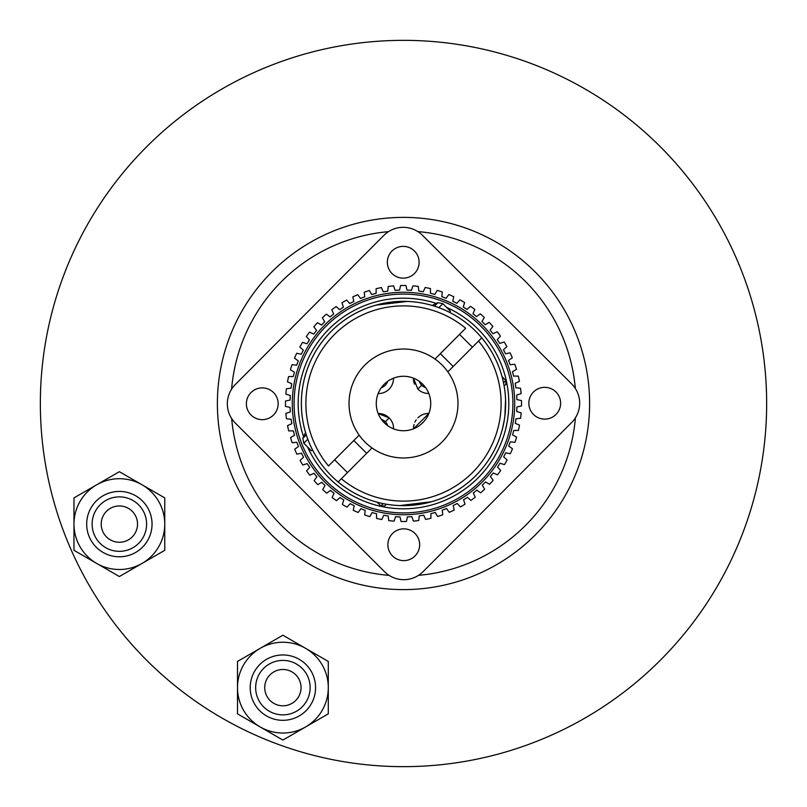 <?xml version="1.0" encoding="UTF-8"?>
<svg xmlns="http://www.w3.org/2000/svg" width="807" height="807" viewBox="0 0 807 807"><rect width="100%" height="100%" fill="white"/><g stroke="black" fill="none" stroke-linecap="round" stroke-linejoin="round"><path stroke-width="1.21" d="M231.599 389.145A172.496 172.496 0 0 1 388.47 231.659M417.855 231.599A172.496 172.496 0 0 1 575.341 388.47M589.614 403.5A186.114 186.114 0 0 0 403.5 217.386A186.114 186.114 0 0 0 217.386 403.5A186.114 186.114 0 0 0 403.5 589.614A186.114 186.114 0 0 0 589.614 403.5M40.35 403.5A363.15 363.15 0 0 1 403.5 40.35A363.15 363.15 0 0 1 766.65 403.5A363.15 363.15 0 0 1 403.5 766.65A363.15 363.15 0 0 1 40.35 403.5M575.401 417.855A172.496 172.496 0 0 1 418.53 575.341M389.145 575.401A172.496 172.496 0 0 1 231.659 418.53M137.523 524.106A18.157 18.157 0 0 1 119.365 542.264A18.157 18.157 0 0 1 101.208 524.106A18.157 18.157 0 0 1 119.365 505.949A18.157 18.157 0 0 1 137.523 524.106M146.602 524.106A27.236 27.236 0 0 0 119.365 496.87A27.236 27.236 0 0 0 92.129 524.106A27.236 27.236 0 0 0 119.365 551.342A27.236 27.236 0 0 0 146.602 524.106M152.049 524.106A32.684 32.684 0 0 0 119.365 491.423A32.684 32.684 0 0 0 86.682 524.106A32.684 32.684 0 0 0 119.365 556.79A32.684 32.684 0 0 0 152.049 524.106M164.759 524.106A45.394 45.394 0 0 0 119.365 478.712A45.394 45.394 0 0 0 73.972 524.106A45.394 45.394 0 0 0 119.365 569.5A45.394 45.394 0 0 0 164.759 524.106M164.759 550.313L164.759 497.899L119.365 471.692L73.972 497.899L73.972 550.313L119.365 576.531L164.759 550.313M301.051 687.635A18.157 18.157 0 0 1 282.894 705.792A18.157 18.157 0 0 1 264.736 687.635A18.157 18.157 0 0 1 282.894 669.477A18.157 18.157 0 0 1 301.051 687.635M310.13 687.635A27.236 27.236 0 0 0 282.894 660.398A27.236 27.236 0 0 0 255.658 687.635A27.236 27.236 0 0 0 282.894 714.871A27.236 27.236 0 0 0 310.13 687.635M315.577 687.635A32.684 32.684 0 0 0 282.894 654.951A32.684 32.684 0 0 0 250.21 687.635A32.684 32.684 0 0 0 282.894 720.318A32.684 32.684 0 0 0 315.577 687.635M328.288 687.635A45.394 45.394 0 0 0 282.894 642.241A45.394 45.394 0 0 0 237.5 687.635A45.394 45.394 0 0 0 282.894 733.028A45.394 45.394 0 0 0 328.288 687.635M328.288 713.852L328.288 661.427L282.894 635.22L237.5 661.427L237.5 713.852L282.894 740.059L328.288 713.852M384.566 571.729L235.341 423.09L384.566 571.729A27.236 27.236 0 0 0 423.09 571.659L571.729 422.434L423.09 571.659M422.434 235.271L571.659 383.91L422.434 235.271A27.236 27.236 0 0 0 383.91 235.341L235.271 384.566L383.91 235.341M251.058 415.03A15.888 15.888 0 0 0 273.523 414.99A15.888 15.888 0 0 0 273.482 392.515A15.888 15.888 0 0 0 251.007 392.565A15.888 15.888 0 0 0 251.058 415.03M392.01 273.523A15.888 15.888 0 0 0 414.485 273.482A15.888 15.888 0 0 0 414.435 251.007A15.888 15.888 0 0 0 391.97 251.058A15.888 15.888 0 0 0 392.01 273.523M533.518 414.485A15.888 15.888 0 0 0 555.993 414.435A15.888 15.888 0 0 0 555.942 391.97A15.888 15.888 0 0 0 533.477 392.01A15.888 15.888 0 0 0 533.518 414.485M392.565 555.993A15.888 15.888 0 0 0 415.03 555.942A15.888 15.888 0 0 0 414.99 533.477A15.888 15.888 0 0 0 392.515 533.518A15.888 15.888 0 0 0 392.565 555.993M571.729 422.434A27.236 27.236 0 0 0 571.659 383.91M235.271 384.566A27.236 27.236 0 0 0 235.341 423.09M422.717 384.203A27.236 27.236 0 0 1 422.797 422.717A27.236 27.236 0 0 1 384.283 422.797A27.236 27.236 0 0 1 384.203 384.283A27.236 27.236 0 0 1 422.717 384.203M365.057 442.095A54.473 54.473 0 0 1 364.905 365.057A54.473 54.473 0 0 1 441.943 364.905A54.473 54.473 0 0 1 442.095 441.943A54.473 54.473 0 0 1 365.057 442.095M425.612 387.592A9.533 9.533 0 0 1 421.688 385.242L419.317 381.328A9.533 9.533 0 0 0 421.688 385.242L417.844 389.095L413.446 378.14A14.98 14.98 0 0 0 414.576 384.213M378.18 413.537L389.156 417.905A14.98 14.98 0 0 0 378.18 413.537M414.082 424.401A14.98 14.98 0 0 0 413.537 428.82L428.86 413.446A14.98 14.98 0 0 0 417.885 417.865M416.22 419.862A14.98 14.98 0 0 0 414.939 422.091M381.328 387.683A9.533 9.533 0 0 0 387.592 381.388M387.683 425.672A9.533 9.533 0 0 0 385.312 421.758L381.388 419.408A9.533 9.533 0 0 1 385.312 421.758L389.156 417.905A14.98 14.98 0 0 1 393.554 428.86M424.452 420.911L420.982 424.381M417.844 389.095A14.98 14.98 0 0 0 428.82 393.463M378.14 393.554A14.98 14.98 0 0 0 393.463 378.18M499.775 343.419L504.214 341.966L499.775 343.419A113.484 113.484 0 0 0 497.294 339.616L500.411 336.146A118.024 118.024 0 0 0 497.233 331.778L492.966 333.684A113.484 113.484 0 0 0 490.101 330.164L492.845 326.381A118.024 118.024 0 0 0 489.224 322.376L485.178 324.717A113.484 113.484 0 0 0 481.961 321.509L484.291 317.464A118.024 118.024 0 0 0 480.276 313.852L476.503 316.606A113.484 113.484 0 0 0 472.963 313.762L474.859 309.495L472.963 313.762M293.375 430.888L288.704 430.898L293.375 430.888A113.484 113.484 0 0 0 294.555 435.276L290.51 437.616A118.024 118.024 0 0 0 292.195 442.75L296.835 442.246A113.484 113.484 0 0 0 298.469 446.483L294.696 449.237A118.024 118.024 0 0 0 296.905 454.17L301.475 453.191A113.484 113.484 0 0 0 303.543 457.226L300.073 460.363A118.024 118.024 0 0 0 302.786 465.034L307.225 463.581A113.484 113.484 0 0 0 309.706 467.384L306.589 470.854A118.024 118.024 0 0 0 309.767 475.222L314.034 473.316A113.484 113.484 0 0 0 316.899 476.836L314.155 480.619A118.024 118.024 0 0 0 317.776 484.624L321.822 482.283A113.484 113.484 0 0 0 325.039 485.491L322.709 489.536A118.024 118.024 0 0 0 326.724 493.148L330.497 490.394A113.484 113.484 0 0 0 334.037 493.238L332.141 497.505A118.024 118.024 0 0 0 336.519 500.673L339.979 497.546A113.484 113.484 0 0 0 343.792 500.007L342.36 504.456A118.024 118.024 0 0 0 347.04 507.149L350.167 503.669A113.484 113.484 0 0 0 354.212 505.727L353.244 510.296L354.212 505.727M399.606 290.086L400.565 285.517L399.606 290.086A113.484 113.484 0 0 0 395.077 290.328L393.624 285.89A118.024 118.024 0 0 0 388.248 286.465L387.774 291.115A113.484 113.484 0 0 0 383.295 291.831L381.388 287.564A118.024 118.024 0 0 0 376.102 288.704L376.112 293.375A113.484 113.484 0 0 0 371.724 294.555L369.384 290.51A118.024 118.024 0 0 0 364.25 292.195L364.754 296.835A113.484 113.484 0 0 0 360.517 298.469L357.763 294.696A118.024 118.024 0 0 0 352.83 296.905L353.809 301.475A113.484 113.484 0 0 0 349.774 303.543L346.637 300.073A118.024 118.024 0 0 0 341.966 302.786L343.419 307.225A113.484 113.484 0 0 0 339.616 309.706L336.146 306.589A118.024 118.024 0 0 0 331.778 309.767L333.684 314.034A113.484 113.484 0 0 0 330.164 316.899L326.381 314.155A118.024 118.024 0 0 0 322.376 317.776L324.717 321.822A113.484 113.484 0 0 0 321.509 325.039L317.464 322.709A118.024 118.024 0 0 0 313.852 326.724L316.606 330.497A113.484 113.484 0 0 0 313.762 334.037L309.495 332.141A118.024 118.024 0 0 0 306.327 336.519L309.454 339.979A113.484 113.484 0 0 0 306.993 343.792L302.544 342.36A118.024 118.024 0 0 0 299.851 347.04L303.331 350.167A113.484 113.484 0 0 0 301.273 354.212L296.704 353.244A118.024 118.024 0 0 0 294.525 358.187L298.308 360.921A113.484 113.484 0 0 0 296.683 365.168L292.043 364.683A118.024 118.024 0 0 0 290.379 369.828L294.434 372.158A113.484 113.484 0 0 0 293.264 376.546L288.593 376.546A118.024 118.024 0 0 0 287.484 381.832L291.751 383.728A113.484 113.484 0 0 0 291.055 388.207L286.404 388.712A118.024 118.024 0 0 0 285.849 394.078L290.298 395.521A113.484 113.484 0 0 0 290.066 400.05L285.507 401.029A118.024 118.024 0 0 0 285.517 406.435L290.086 407.394A113.484 113.484 0 0 0 290.328 411.923L285.89 413.376A118.024 118.024 0 0 0 286.465 418.752L291.115 419.226A113.484 113.484 0 0 0 291.831 423.705L287.564 425.612L291.831 423.705M474.859 309.495A118.024 118.024 0 0 0 470.481 306.327L467.021 309.454A113.484 113.484 0 0 0 463.208 306.993L464.64 302.544A118.024 118.024 0 0 0 459.96 299.851L456.833 303.331A113.484 113.484 0 0 0 452.788 301.273L453.756 296.704A118.024 118.024 0 0 0 448.813 294.525L446.079 298.308A113.484 113.484 0 0 0 441.833 296.683L442.317 292.043A118.024 118.024 0 0 0 437.172 290.379L434.842 294.434A113.484 113.484 0 0 0 430.454 293.264L430.454 288.593A118.024 118.024 0 0 0 425.168 287.484L423.272 291.751A113.484 113.484 0 0 0 418.793 291.055L418.288 286.404A118.024 118.024 0 0 0 412.922 285.849L411.479 290.298A113.484 113.484 0 0 0 406.95 290.066L405.971 285.507A118.024 118.024 0 0 0 400.565 285.517M325.009 482.293A111.215 111.215 0 0 1 324.707 325.009A111.215 111.215 0 0 1 481.991 324.707A111.215 111.215 0 0 1 482.293 481.991A111.215 111.215 0 0 1 325.009 482.293A111.215 111.215 0 0 0 482.293 481.991A111.215 111.215 0 0 0 481.991 324.707M446.624 307.417A105.314 105.314 0 0 1 478.117 477.825A105.314 105.314 0 0 1 307.588 446.997M288.704 430.898A118.024 118.024 0 0 1 287.564 425.612M322.84 318.583L323.314 319.39M312.047 333.281L312.904 333.654M314.962 328.237L314.407 327.481M332.545 311.472L332.161 310.624M342.551 304.562L342.844 305.45M411.772 289.41L412.054 288.523M399.99 288.25L400.373 286.424M430.454 289.531L430.454 291.398L430.454 289.531M435.316 293.617L436.708 291.196M376.112 292.437L376.112 291.498L376.112 292.437M381.388 287.564L383.295 291.831M387.864 290.177L387.965 289.249M364.451 294.051L364.35 293.123L364.451 294.051M447.714 296.038L448.268 295.281M453.171 299.447L453.363 298.54M469.099 307.578L469.785 306.953L469.099 307.578M474.476 310.342L474.102 311.199L474.476 310.342M476.503 316.606L480.276 313.852L476.503 316.606M495.528 332.545L496.376 332.161M517.812 418.591L518.74 418.49M504.214 341.966A118.024 118.024 0 0 1 506.927 346.637L503.457 349.774A113.484 113.484 0 0 1 505.525 353.809L510.095 352.83A118.024 118.024 0 0 1 512.304 357.763L508.531 360.517A113.484 113.484 0 0 1 510.165 364.754L514.805 364.25A118.024 118.024 0 0 1 516.49 369.384L512.445 371.724A113.484 113.484 0 0 1 513.625 376.112L518.296 376.102A118.024 118.024 0 0 1 519.436 381.388L515.169 383.295A113.484 113.484 0 0 1 515.885 387.774L520.535 388.248A118.024 118.024 0 0 1 521.11 393.624L516.672 395.077A113.484 113.484 0 0 1 516.914 399.606L521.483 400.565A118.024 118.024 0 0 1 521.493 405.971L516.934 406.95A113.484 113.484 0 0 1 516.702 411.479L521.151 412.922A118.024 118.024 0 0 1 520.596 418.288L515.945 418.793A113.484 113.484 0 0 1 515.249 423.272L519.516 425.168A118.024 118.024 0 0 1 518.407 430.454L513.736 430.454L518.407 430.454M519.668 406.365L518.76 406.557M514.997 436.244L515.804 436.708M513.101 442.125L511.245 441.933L513.101 442.125M511.547 358.318L510.034 359.418M516.43 376.102L517.368 376.102L516.43 376.102M516.823 387.864L518.679 388.056M503.568 464.348L502.68 464.065M498.171 467.707L499.422 469.099L498.171 467.707M496.658 474.476L494.953 473.719M513.736 430.454A113.484 113.484 0 0 1 512.566 434.842L516.621 437.172A118.024 118.024 0 0 1 514.957 442.317L510.317 441.833A113.484 113.484 0 0 1 508.692 446.079L512.475 448.813A118.024 118.024 0 0 1 510.296 453.756L505.727 452.788A113.484 113.484 0 0 1 503.669 456.833L507.149 459.96A118.024 118.024 0 0 1 504.456 464.64L500.007 463.208A113.484 113.484 0 0 1 497.546 467.021L500.673 470.481A118.024 118.024 0 0 1 497.505 474.859L493.238 472.963A113.484 113.484 0 0 1 490.394 476.503L493.148 480.276A118.024 118.024 0 0 1 489.536 484.291L485.491 481.961A113.484 113.484 0 0 1 482.283 485.178L484.624 489.224A118.024 118.024 0 0 1 480.619 492.845L476.836 490.101A113.484 113.484 0 0 1 473.316 492.966L475.222 497.233A118.024 118.024 0 0 1 470.854 500.411L467.384 497.294A113.484 113.484 0 0 1 463.581 499.775L465.034 504.214A118.024 118.024 0 0 1 460.363 506.927L457.226 503.457A113.484 113.484 0 0 1 453.191 505.525L454.17 510.095A118.024 118.024 0 0 1 449.237 512.304L446.483 508.531L449.237 512.304M464.449 502.438L464.741 503.326L464.449 502.438M446.483 508.531A113.484 113.484 0 0 1 442.246 510.165L442.75 514.805A118.024 118.024 0 0 1 437.616 516.49L435.276 512.445A113.484 113.484 0 0 1 430.888 513.625L430.898 518.296A118.024 118.024 0 0 1 425.612 519.436L423.705 515.169A113.484 113.484 0 0 1 419.226 515.885L418.752 520.535A118.024 118.024 0 0 1 413.376 521.11L411.923 516.672A113.484 113.484 0 0 1 407.394 516.914L406.435 521.483A118.024 118.024 0 0 1 401.029 521.493L400.05 516.934A113.484 113.484 0 0 1 395.521 516.702L394.078 521.151A118.024 118.024 0 0 1 388.712 520.596L388.207 515.945A113.484 113.484 0 0 1 383.728 515.249L381.832 519.516A118.024 118.024 0 0 1 376.546 518.407L376.546 513.736A113.484 113.484 0 0 1 372.158 512.566L369.828 516.621A118.024 118.024 0 0 1 364.683 514.957L365.168 510.317A113.484 113.484 0 0 1 360.921 508.692L358.187 512.475A118.024 118.024 0 0 1 353.244 510.296M353.446 509.378L353.637 508.46M383.345 516.107L382.589 517.812M371.22 514.19L370.292 515.804L371.22 514.19M419.035 517.751L418.944 518.679M400.635 519.668L400.242 517.842M407.202 517.832L407.01 518.75M290.893 383.345L289.188 382.589L290.893 383.345M289.531 376.546L290.459 376.546L289.531 376.546M292.003 370.756L291.196 370.292L292.003 370.756M299.447 353.829L300.365 354.021L299.447 353.829M301.243 348.291L300.547 347.666L301.243 348.291M303.432 342.652L304.32 342.935L303.432 342.652M307.578 337.901L306.953 337.215L307.578 337.901M292.134 436.678L293.748 435.74L292.134 436.678M291.498 430.888L290.57 430.898M294.979 442.448L294.051 442.549M300.769 459.738L301.465 459.102L300.769 459.738M298.731 453.776L297.813 453.968M314.7 479.862L315.799 478.349L314.7 479.862M324.101 487.105L324.565 486.298L324.101 487.105M320.208 483.222L319.39 483.686M319.895 324.101L320.702 324.565M453.756 296.704L452.788 301.273L453.756 296.704M503.326 342.259L502.438 342.551M509.449 446.624L510.206 447.169M487.105 482.899L486.298 482.435M453.574 507.351L453.968 509.187M430.888 513.625L430.898 518.296L430.888 513.625M289.41 395.228L287.625 394.653L289.41 395.228M288.422 425.239L289.269 424.855M289.168 407.202L288.25 407.01M418.49 288.26L418.692 290.117L418.49 288.26M423.655 290.893L424.028 290.046L423.655 290.893M485.985 324.243L486.792 323.778L485.985 324.243M520.596 418.288L515.945 418.793L520.596 418.288M516.954 424.028L518.669 424.785L516.954 424.028M482.283 485.178L484.624 489.224L482.283 485.178M376.546 515.602L376.546 514.674L376.546 515.602M395.228 517.59L394.653 519.375M332.524 496.658L332.898 495.801L332.524 496.658M430.454 288.593L430.454 293.264L430.454 288.593M333.301 313.177L332.918 312.329L333.301 313.177M399.798 289.168L400.181 287.342L399.798 289.168M418.389 287.332L418.591 289.188M347.898 301.465L349.149 302.847L347.898 301.465M511.093 364.653L512.021 364.552L511.093 364.653M515.502 376.112L517.368 376.102L515.502 376.112M505.061 458.083L506.453 459.334L505.061 458.083M483.686 487.61L484.16 488.417M458.477 504.849L457.851 504.153L458.477 504.849M289.188 388.409L290.117 388.308M328.994 491.493L328.237 492.038M342.652 503.568L342.935 502.68L342.652 503.568M326.381 314.155L330.164 316.899M338.224 308.456L338.92 309.081M406.557 288.24L406.758 289.158M393.624 285.89L395.077 290.328M381.761 288.422L382.528 290.127M358.863 296.209L359.962 297.712M492.3 327.138L491.745 327.894M498.544 338.224L497.919 338.92M504.849 348.523L504.153 349.149M517.469 430.454L515.602 430.454M515.683 369.858L514.059 370.796M507.553 453.171L506.635 452.979M488.729 483.827L487.912 483.363M469.472 499.17L468.776 498.544M447.582 510.034L447.038 509.288M364.784 514.029L364.976 512.173M424.855 517.731L424.089 516.026M436.204 514.059L435.74 513.252M292.971 364.784L294.827 364.976M323.637 487.922L324.565 486.298M454.17 510.095L453.191 505.525M493.238 472.963L497.505 474.859M512.445 371.724L516.49 369.384M303.533 436.648A105.314 105.314 0 0 1 436.254 303.412M407.162 301.435L375.981 305.147M375.618 305.248L390.659 302.171M304.4 378.776L304.945 376.687M359.165 435.144L328.489 465.942A97.597 97.597 0 0 1 465.649 328.247L434.973 359.044M372.027 447.956L338.133 481.981A102.136 102.136 0 0 1 331.142 331.425A102.136 102.136 0 0 1 481.729 337.83L447.835 371.856M504.879 415.928L505.555 399.445A102.136 102.136 0 0 1 399.838 505.565L431.382 501.752L411.056 505.353M502.59 428.245L504.153 420.82M496.598 361.496A102.136 102.136 0 0 0 481.729 337.83A102.136 102.136 0 0 1 338.133 481.981L341.351 478.753A97.597 97.597 0 0 0 478.511 341.058L481.729 337.83A102.136 102.136 0 0 1 502.065 376.748L505.848 380.511L503.528 382.841M505.848 380.511L505.858 384.364L504.143 386.089A102.136 102.136 0 0 1 399.838 505.565M338.133 481.981A102.136 102.136 0 0 0 361.859 496.759A102.136 102.136 0 0 1 338.133 481.981A102.136 102.136 0 0 0 481.729 337.83M305.591 432.572A54.473 54.473 0 0 0 302.827 438.292L306.287 434.822M386.482 504.204L384.757 505.928L380.914 505.939L383.234 503.608M307.82 439.23L303.815 443.245L311.472 450.861L312.48 449.842M434.438 306.166L437.898 302.686A54.473 54.473 0 0 0 432.189 305.48M449.489 312.309L450.508 311.29L442.851 303.664L438.857 307.679M480.71 325.988A109.399 109.399 0 0 0 325.988 326.29A109.399 109.399 0 0 0 326.29 481.012A109.399 109.399 0 0 0 481.012 480.71A109.399 109.399 0 0 0 480.71 325.988M325.271 469.17A102.136 102.136 0 0 1 468.867 325.019M302.827 438.292L303.815 443.245M380.914 505.939L377.131 502.176M347.464 472.62L334.602 459.808M366.681 453.322L353.819 440.511M453.181 366.489L440.319 353.678M472.398 347.192L459.536 334.38M437.898 302.686L442.851 303.664"/></g></svg>
